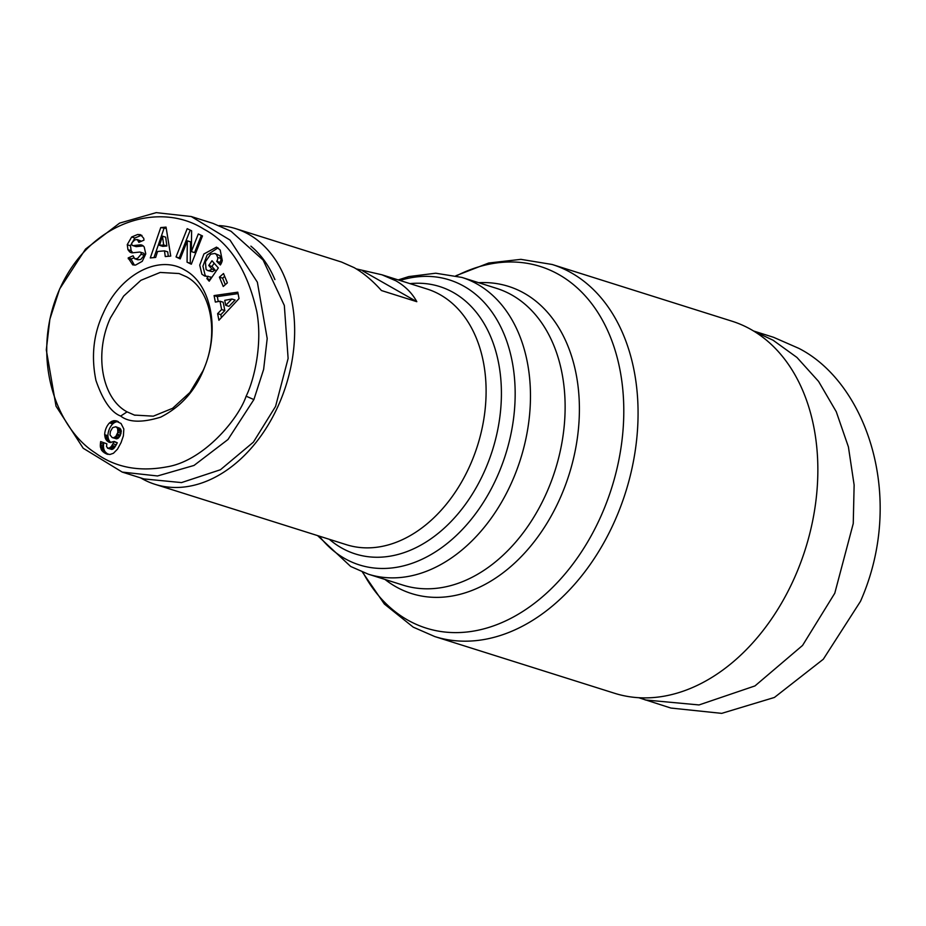 <?xml version="1.0" encoding="UTF-8"?>
<svg xmlns="http://www.w3.org/2000/svg" width="926" height="926" viewBox="0 0 926 926"><rect width="100%" height="100%" fill="white"/><g stroke="black" fill="none" stroke-linecap="round" stroke-linejoin="round"><path stroke-width="1.39" d="M753.614 331.01L773.58 337.307L798.779 348.338C866.261 382.635 906.427 497.378 860.486 601.344L823.295 659.243L774.425 697.452L721.701 713.367L670.922 708.054L638.72 697.706M246.131 396.189C238.329 419.455 203.199 461.067 166.888 466.854C139.05 472.063 115.206 467.433 95.366 452.964C54.715 427.048 30.57 355.445 59.322 289.896C90.343 219.775 160.835 201.382 203.963 229.208C229.903 242.982 247.52 270.473 256.803 311.692C262.787 344.264 254.048 380.273 246.131 396.189L253.886 399.581L227.993 439.503L194.02 465.442L157.524 475.964L122.22 472.086L83.201 448.253L56.023 406.167L46.3 349.901L49.854 319.273L59.611 289.028L85.528 249.082L119.593 223.12L156.216 212.633L191.265 216.534L230.007 240.066L257.359 282.187L267.197 338.534L263.632 369.393L253.886 399.581M184.772 270.033C210.677 283.692 220.041 328.695 204.843 366.534C196.277 389.649 181.554 406.514 160.661 417.151C142.129 422.846 128.807 422.488 120.681 416.052C111.155 412.417 102.902 400.553 95.945 380.436C90.991 356.29 93.514 333.696 103.515 312.664C120.368 274.351 158.913 254.129 184.772 270.033M186.404 276.747C211.649 290 219.508 334.957 203.072 370.666L189.888 392.497L172.583 408.308L153.311 416.168L134.42 415.079L127.082 411.862C101.964 398.55 93.885 354.033 110.414 317.942L123.609 296.112L140.926 280.289L160.21 272.441L179.065 273.54L186.404 276.747M206.88 278.564L210.086 279.571L211.232 277.163L204.623 276.006L201.891 274.2L199.727 265.137L203.905 253.99L216.51 247.126L220.203 250.032L222.275 260.484A10.325 7.339 107.5 0 1 220.365 264.963L216.742 261.34A4.19 2.975 -72.5 0 0 217.691 257.44L216.522 254.592L214.832 253.446L210.688 254.21L205.41 261.803L206.081 269.489L207.621 270.519L209.207 270.647L211.95 269.096L208.755 265.449L211.985 260.75L218.316 267.95L209.195 281.203L206.88 278.564L208.014 276.156M218.027 247.855L207.123 254.997L202.933 266.156L205.097 275.207L206.324 276.295M214.184 263.239L211.961 266.468L215.156 270.103L211.95 269.096M215.156 270.103L212.424 271.665L209.207 270.647M212.424 271.665L207.621 270.519M214.832 253.446L219.728 255.599L220.897 258.447L217.691 257.44M141.956 235.424L137.592 234.509L140.497 234.672L143.75 238.352L143.97 240.135L138.854 242.357L137.326 239.602L134.883 239.834L132.048 242.589A2.234 1.586 -72.5 0 0 132.742 245.564A2.234 1.586 -72.5 0 0 133.217 245.61L139.93 244.904A8.369 5.95 107.5 0 1 141.713 245.077A8.369 5.95 107.5 0 1 142.546 245.448A8.369 5.95 107.5 0 1 144.213 247.045L145.776 253.874L142.257 261.317L135.52 265.091L132.707 264.848L128.182 257.926L133.078 255.796L134.733 258.771L137.523 258.481L141.111 254.268A2.234 1.586 -72.5 0 0 140.382 252.208A2.234 1.586 -72.5 0 0 140.162 252.115A2.234 1.586 -72.5 0 0 139.687 252.069L132.835 252.786A8.369 5.95 107.5 0 1 131.052 252.613A8.369 5.95 107.5 0 1 129.605 251.826L127.927 249.65L127.267 244.603L131.654 236.998L137.592 234.509M140.798 235.528L134.872 238.005L131.654 236.998M134.872 238.005L130.473 245.61L131.145 250.668L127.927 249.65M133.599 257.972L131.388 258.933L131.492 259.917L134.409 265.137M552.151 264.477L731.934 321.183A195.085 138.587 107.5 0 1 751.217 329.61A195.085 138.587 107.5 0 1 795.04 576.539A195.085 138.587 107.5 0 1 614.563 693.273L434.78 636.567A195.085 138.587 107.5 0 0 620.814 506.175A195.085 138.587 107.5 0 0 571.435 272.904A195.085 138.587 107.5 0 0 552.151 264.477L520.91 259.349L488.685 263.019L455.893 275.751M356.255 268.887L381.94 274.791L395.877 280.798C405.113 286.076 412.093 293.044 416.816 301.691L381.466 290.544C372.483 280.543 363.362 272.904 354.102 267.614L341.544 262.046L235.621 228.629A134.05 95.228 107.5 0 1 248.874 234.428A134.05 95.228 107.5 0 1 282.8 394.707A134.05 95.228 107.5 0 1 154.978 484.31A134.05 95.228 107.5 0 1 141.724 478.51A134.05 95.228 107.5 0 1 140.683 477.909M250.888 246.142A126.862 90.123 107.5 0 1 274.918 279.583M141.111 254.268L144.317 255.275A2.234 1.586 -72.5 0 0 143.599 253.215A2.234 1.586 -72.5 0 0 143.38 253.122A2.234 1.586 -72.5 0 0 143.136 253.076M754.239 331.404L773.083 340.224L796.95 357.448L818.584 381.419L836.247 411.688L848.413 446.911L854.131 485.004L853.251 523.537L834.777 593.23L802.553 645.445L754.968 685.923L699.026 704.941L645.214 699.952M219.219 225.597A134.05 95.228 107.5 0 1 235.621 228.629M416.816 301.691L362.772 270.936M191.265 216.534L212.957 223.374L231.049 231.28L263.111 260.044L284.328 305.476L288.113 358.42L275.566 406.421L253.388 442.153L220.434 469.748L181.519 482.585L143.912 478.927L122.22 472.086M150.29 257.937L160.73 227.588L166.043 227.113L170.743 256.074L165.268 256.571L164.481 250.853L157.582 251.478L155.684 257.44L150.29 257.937M223.247 286.493L219.404 277.14L223.513 273.529L227.356 282.87L223.247 286.493M202.481 235.945L191.323 264.211L187.064 262.185L187.33 240.841L180.2 258.921L176.033 256.942L187.191 228.676L191.624 230.782L191.358 251.594L198.314 233.965L202.481 235.945M214.08 295.579L237.785 292.176L239.035 298.577L218.918 320.246L217.622 313.648L221.627 309.55L219.994 301.228L215.353 302.084L214.08 295.579L217.297 296.598L218.27 301.552M105.17 437.697L104.673 434.699A13.473 9.573 107.5 0 1 109.511 422.904L111.93 421.237L114.974 420.647L121.017 423.471L123.841 429.016L123.389 435.868L121.074 442.582L117.475 449.191L113.423 453.277L109.87 454.504L105.182 453.323L101.628 450.279L100.321 446.448L100.645 441.586L106.849 443.809L106.502 446.726L108.62 448.45L111.259 446.598L114.245 441.47L109.928 442.466L107.231 441.089L105.68 439.028L105.17 437.697L108.388 438.716L108.898 440.047L105.68 439.028M166.252 228.398L160.73 227.588M163.937 228.606L153.971 257.602M168.3 256.294L167.699 251.86L164.481 250.853M224.671 276.342L222.622 278.147L219.404 277.14M222.622 278.147L225.307 284.687M211.961 266.468L208.755 265.449M219.96 262.359L216.719 261.375L219.96 262.359A4.19 2.975 -72.5 0 0 220.897 258.447M219.937 262.394L221.094 263.702M143.217 245.911A8.369 5.95 -72.5 0 0 143.148 245.922L136.435 246.629L133.217 245.61M132.742 245.564L135.96 246.582A2.234 1.586 -72.5 0 0 136.435 246.629M137.326 239.602L141.47 241.211M131.145 250.668L132.812 252.833M144.317 255.275L140.74 259.5L137.939 259.789L134.733 258.771M131.388 258.933L128.182 257.926M187.064 262.185L191.497 263.783M201.359 235.412L194.576 252.613L191.358 251.594M190.235 230.123L179.25 257.949L176.033 256.942M179.25 257.949L180.362 258.481M190.27 263.204L190.548 241.848L187.33 240.841M238.063 293.611L217.297 296.598M221.627 309.55L224.833 310.557L223.201 302.235L219.994 301.228M224.833 310.557L220.839 314.655L217.622 313.648M220.839 314.655L221.407 317.56M104.673 434.699L107.891 435.706L108.053 437.269L104.835 436.25M108.053 437.269L108.388 438.716M108.898 440.047L109.581 441.17L106.374 440.163M109.581 441.17L110.449 442.107L107.231 441.089M110.356 442.501L108.273 441.841M110.449 442.107L111.051 442.535M109.986 442.478L108.736 442.084M114.072 441.771L117.289 442.778L114.245 441.47M117.289 442.778L116.213 444.816L113.007 443.797M116.213 444.816L115.275 446.425L112.069 445.418M115.275 446.425L114.465 447.617L111.259 446.598M114.465 447.617L113.805 448.392L110.588 447.374M113.805 448.392L113.007 449.029L109.789 448.022M113.007 449.029L111.826 449.457L108.62 448.45M111.826 449.457L107.509 448.184M103.839 442.732L103.585 444.248L100.378 443.23M103.585 444.248L103.457 445.927L100.239 444.908M103.457 445.927L103.538 447.466L100.321 446.448M103.538 447.466L103.724 448.589L100.506 447.582M103.724 448.589L104.163 449.99L100.957 448.983M104.163 449.99L104.835 451.286L101.628 450.279M104.835 451.286L102.068 450.869M105.275 451.876L106.12 452.745L102.902 451.738M106.12 452.745L107.15 453.578L103.944 452.559M107.15 453.578L108.4 454.342L105.182 453.323M107.798 454.342L106.258 453.856M117.394 421.203L116.132 420.809M118.378 421.689L114.974 420.647M118.181 421.654L113.84 420.682M117.058 421.689L113.18 420.798M116.398 421.816L115.148 422.256L111.93 421.237M115.148 422.256L113.921 422.95L110.715 421.932M113.921 422.95L112.729 423.911L109.511 422.904M112.729 423.911A13.473 9.573 -72.5 0 0 107.891 435.706M163.671 244.973L162.467 236.153L165.673 237.172L166.888 245.992L162.744 246.362L159.538 245.355L163.671 244.973L166.888 245.992M235.111 300.024L228.942 306.344L225.736 305.337L231.894 299.017L235.111 300.024M113.331 437.836L115.785 436.493L117.834 432.349L117.637 428.333L115.762 426.736L120.067 428.379L121.271 430.81L120.438 435.127L117.984 438.392L116.537 438.855L112.162 437.547L116.537 438.855M162.467 236.153L159.538 245.355M231.894 299.017L224.752 300.337L225.736 305.337M114.569 437.5L117.787 438.507M114.766 437.373L117.984 438.392M115.785 436.493L119.003 437.5M116.722 435.139L119.929 436.146M117.22 434.109L120.438 435.127M117.834 432.349L121.051 433.356M118.088 430.764L121.294 431.771M118.053 429.803L121.271 430.81M117.637 428.333L120.855 429.351M116.85 427.361L120.067 428.379M115.762 426.736L112.636 427.65L110.379 431.528L110.009 434.896L112.162 437.547M456.391 275.867A189.61 134.698 107.5 0 1 559.026 274.663A189.61 134.698 107.5 0 1 601.622 514.659A189.61 134.698 107.5 0 1 407.463 619.934A189.61 134.698 107.5 0 1 362.888 572.28M399.951 280.462A149.445 106.166 107.5 0 1 464.123 286.354A149.445 106.166 107.5 0 1 497.69 475.513A149.445 106.166 107.5 0 1 344.657 558.482A149.445 106.166 107.5 0 1 319.308 536.142M461.947 277.43A155.591 110.53 107.5 0 1 477.318 284.155A155.591 110.53 107.5 0 1 516.708 470.2A155.591 110.53 107.5 0 1 368.328 574.189L402.984 585.128A155.591 110.53 107.5 0 0 551.364 481.138A155.591 110.53 107.5 0 0 511.974 295.081A155.591 110.53 107.5 0 0 496.591 288.368L461.947 277.43L435.741 273.216L408.771 276.573L398.215 279.918M120.681 416.052L127.082 411.862M130.462 245.772L127.256 244.753M478.615 282.696A161.055 114.419 107.5 0 1 524.382 293.322A161.055 114.419 107.5 0 1 560.566 497.181A161.055 114.419 107.5 0 1 395.645 586.609A161.055 114.419 107.5 0 1 385.008 579.456M409.998 283.634A140.185 99.591 107.5 0 1 453.52 292.604A140.185 99.591 107.5 0 1 485.016 470.049A140.185 99.591 107.5 0 1 341.462 547.879A140.185 99.591 107.5 0 1 329.355 539.314M381.94 274.791L427.06 289.016A134.05 95.228 107.5 0 1 440.313 294.815A134.05 95.228 107.5 0 1 470.431 464.482A134.05 95.228 107.5 0 1 346.417 544.696L154.978 484.31M139.93 244.904L143.148 245.922M140.127 241.802L138.738 241.362M132.684 252.798L129.605 251.826M131.48 259.801L128.274 258.794M434.78 636.567L413.227 627.145L384.371 604.03L362.413 572.094M317.56 535.587L350.688 566.481L368.328 574.189M140.162 252.115L143.38 253.122M134.42 415.068L135.069 415.276"/></g></svg>

